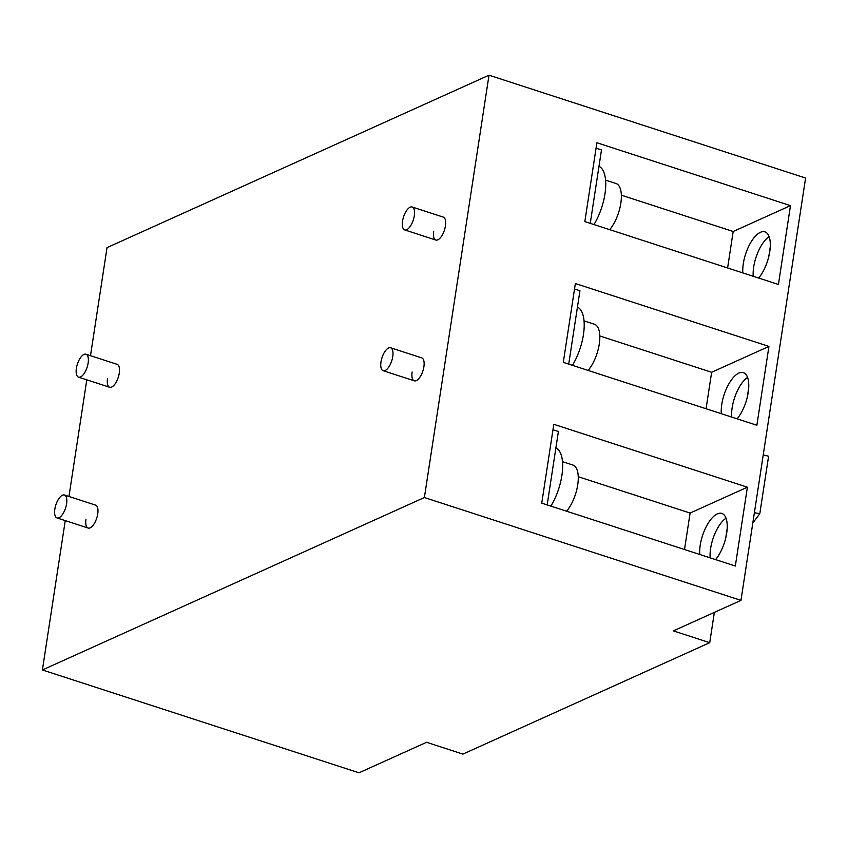 <?xml version="1.0" encoding="UTF-8"?>
<svg xmlns="http://www.w3.org/2000/svg" width="848" height="848" viewBox="0 0 848 848"><rect width="100%" height="100%" fill="white"/><g stroke="black" fill="none" stroke-linecap="round" stroke-linejoin="round"><path stroke-width="1.27" d="M596.07 148.177L601.486 149.948L590.25 223.353M552.981 429.745L558.397 431.505L547.172 504.91M574.52 288.967L579.947 290.726L568.711 364.131M593.971 224.55A38.266 16.229 -72 0 0 598.985 166.303M609.701 229.66A27.115 11.501 -72 0 0 620.937 202.407A27.115 11.501 -72 0 0 615.966 183.475L605.578 180.105M572.432 365.34A38.266 16.229 -72 0 0 577.446 307.082M588.152 370.438A27.115 11.501 -72 0 0 599.398 343.186A27.115 11.501 -72 0 0 594.416 324.254L584.028 320.883M550.893 506.118A38.266 16.229 -72 0 0 555.896 447.861M566.612 511.227A27.115 11.501 -72 0 0 577.848 483.964A27.115 11.501 -72 0 0 572.877 465.033L562.489 461.662M380.996 361.895A12.052 5.109 108 0 1 390.599 347.775A12.052 5.109 108 0 1 392.751 356.584A12.052 5.109 108 0 1 383.148 370.703A12.052 5.109 108 0 1 380.996 361.895M402.546 221.116A12.052 5.109 108 0 1 412.139 206.997A12.052 5.109 108 0 1 414.29 215.805A12.052 5.109 108 0 1 404.697 229.925A12.052 5.109 108 0 1 402.546 221.116M76.384 368.339A12.052 5.109 108 0 1 85.987 354.231A12.052 5.109 108 0 1 88.139 363.039A12.052 5.109 108 0 1 78.535 377.148A12.052 5.109 108 0 1 76.384 368.339M54.844 509.118A12.052 5.109 108 0 1 64.437 495.009A12.052 5.109 108 0 1 66.589 503.818A12.052 5.109 108 0 1 56.996 517.927A12.052 5.109 108 0 1 54.844 509.118M65.254 520.619L42.4 669.962L358.99 772.804L426.565 742.297L462.902 754.105L709.723 642.678L673.386 630.88L740.972 600.373L805.6 178.038L489.01 75.196L424.382 497.532L740.972 600.373M709.723 642.678L714.355 612.394M725.75 537.961L727.16 528.728M747.289 397.182L748.699 387.949M768.829 256.403L770.238 247.171M489.01 75.196L107.028 247.627L90.492 355.694M86.793 379.83L68.953 496.472M754.391 512.69L759.797 513.729L752.812 523.015M768.935 346.419L575.357 283.529L563.295 362.361L756.872 425.251L768.935 346.419L711.642 372.283L599.801 335.946M541.745 503.15L735.333 566.029L747.395 487.197L553.808 424.307L541.745 503.15M790.484 205.629L596.897 142.75L584.834 221.582L778.422 284.472L790.484 205.629L733.181 231.504L727.605 267.968M731.676 417.068A27.115 11.501 108 0 1 747.554 377.413M710.136 557.846A27.115 11.501 108 0 1 726.015 518.192M753.215 276.289A27.115 11.501 108 0 1 769.104 236.634M759.797 513.729L768.595 456.235L763.232 454.878M412.139 206.997L443.281 217.109A12.052 5.109 108 0 1 445.433 225.918A12.052 5.109 108 0 1 435.83 240.037A12.052 5.109 108 0 1 433.678 231.228M85.987 354.231L117.119 364.343A12.052 5.109 108 0 1 119.271 373.152A12.052 5.109 108 0 1 109.678 387.271A12.052 5.109 108 0 1 107.526 378.462M390.599 347.775L421.742 357.888A12.052 5.109 108 0 1 423.894 366.696A12.052 5.109 108 0 1 414.29 380.816A12.052 5.109 108 0 1 412.139 372.007M64.437 495.009L95.58 505.122A12.052 5.109 108 0 1 97.732 513.93A12.052 5.109 108 0 1 88.128 528.05A12.052 5.109 108 0 1 85.977 519.241M424.382 497.532L42.4 669.962M742.837 272.918A27.115 11.501 108 0 1 760.412 232.31A27.115 11.501 108 0 1 764.917 231.864A27.115 11.501 108 0 1 769.889 250.785A27.115 11.501 108 0 1 758.653 278.049M699.748 554.475A27.115 11.501 108 0 1 717.323 513.877A27.115 11.501 108 0 1 721.828 513.422A27.115 11.501 108 0 1 726.8 532.353A27.115 11.501 108 0 1 715.564 559.606M721.298 413.697A27.115 11.501 108 0 1 738.873 373.088A27.115 11.501 108 0 1 743.367 372.643A27.115 11.501 108 0 1 748.349 391.564A27.115 11.501 108 0 1 737.103 418.827M747.395 487.197L690.102 513.061L578.262 476.724M684.516 549.525L690.102 513.061M621.34 195.167L733.181 231.504M706.055 408.747L711.642 372.283M383.148 370.703L414.29 380.816M404.697 229.925L435.83 240.037M78.535 377.148L109.678 387.271M56.996 517.927L88.128 528.05"/></g></svg>
